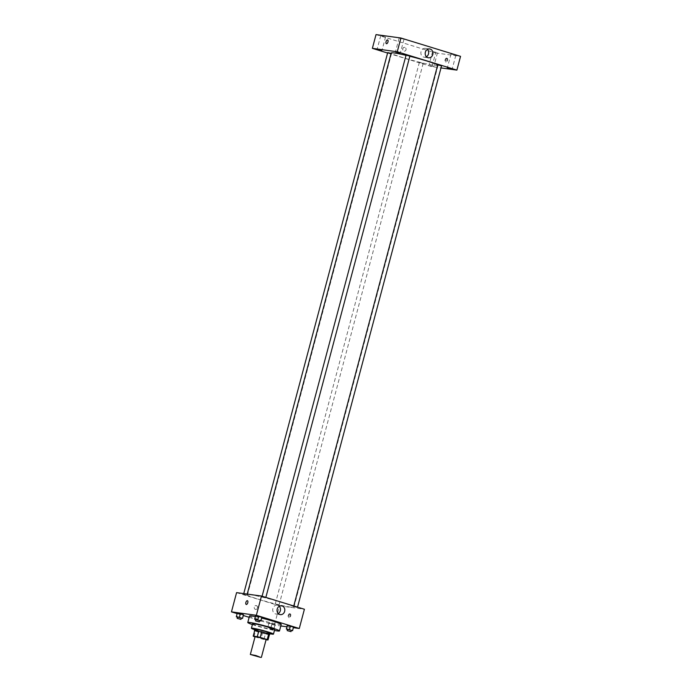 <?xml version="1.0" encoding="UTF-8"?>
<svg xmlns="http://www.w3.org/2000/svg" width="692" height="692" viewBox="0 0 692 692"><rect width="100%" height="100%" fill="white"/><g stroke="black" fill="none" stroke-linecap="round" stroke-linejoin="round"><path stroke-width="0.52" stroke-dasharray="3.46 2.59" d="M266.126 639.529L255.097 636.597M255.028 636.874L260.996 638.707A7.664 0.528 14.9 0 0 263.946 639.434L266.074 639.719M253.999 636.553L255.469 631.052L262.458 633.206L260.996 638.707M269.473 634.486L265.417 633.933L263.946 639.434M265.417 633.933A7.664 0.528 14.9 0 1 262.458 633.206M255.469 631.052A7.664 0.528 14.9 0 1 254.682 630.628M254.656 630.715A7.846 0.545 -165.1 0 0 258.272 632.038A7.846 0.545 -165.1 0 0 269.43 634.642M270.018 633.206A7.846 0.545 14.9 0 1 268.998 633.206A7.846 0.545 14.9 0 1 258.635 630.663A7.846 0.545 14.9 0 1 254.864 629.166M254.717 629.72A11.409 0.787 -165.1 0 0 256.914 630.421A11.409 0.787 -165.1 0 0 269.871 633.751M252.606 623.786A11.409 0.787 -165.1 0 0 258.099 625.957A11.409 0.787 -165.1 0 0 274.655 629.651M252.398 624.565A16.4 1.133 -165.1 0 0 255.677 625.62A16.4 1.133 -165.1 0 0 274.447 630.438M281.22 624.4A16.4 1.133 14.9 0 1 279.084 624.4A16.4 1.133 14.9 0 1 257.415 619.089A16.4 1.133 14.9 0 1 249.518 615.966M255.348 616.624A16.4 1.133 14.9 0 1 261.671 618.068M236.327 616.797L237.252 613.103L243.446 615.006L240.34 614.314L239.432 617.757L241.292 618.172M254.691 619.323L255.616 615.629L261.81 617.532L258.704 616.84L257.796 620.274L259.656 620.689M237.114 613.614L243.307 615.517M249.163 617.316L274.387 625.075L280.805 625.957M286.903 626.796L293.373 627.687M268.92 622.843L275.122 624.746L268.92 622.843L275.122 624.746L268.92 622.843L268.003 626.537L274.205 628.18L268.012 626.277M286.367 629.063L287.284 625.369L293.486 627.272L290.38 626.58L289.464 630.014L291.323 630.429M236.577 592.629L279.507 605.829L274.387 625.075M257.485 607.983A1.964 1.713 97.8 0 0 256.118 605.535A1.964 1.713 97.8 0 0 255.582 609.418A1.964 1.713 97.8 0 0 256.118 605.535A1.964 1.713 97.8 0 0 255.582 609.418A1.964 1.713 97.8 0 0 257.485 607.983M290.761 607.169A24.246 1.669 14.9 0 1 264.197 600.941A24.246 1.669 14.9 0 1 247.061 594.705A24.246 1.669 14.9 0 1 270.918 599.324A24.246 1.669 14.9 0 1 293.918 607.169A24.246 1.669 14.9 0 1 290.761 607.169M279.507 605.829L304.402 609.245M265.477 597.836L261.931 596.824L265.477 597.836M247.113 595.31L243.567 594.298L247.113 595.31M278.79 605.05L275.243 604.038L278.79 605.05M293.858 606.564L297.413 607.576L293.858 606.564M290.259 613.899A1.964 0.952 -72.9 0 0 288.832 615.586A1.964 0.952 -72.9 0 0 289.178 617.662A1.964 0.952 -72.9 0 0 290.666 616.07A1.964 0.952 -72.9 0 0 290.337 613.916A1.964 0.952 -72.9 0 0 290.259 613.899M289.663 613.709A1.964 0.952 -72.9 0 0 288.227 615.396A1.964 0.952 -72.9 0 0 288.581 617.48A1.964 0.952 -72.9 0 0 290.069 615.88A1.964 0.952 -72.9 0 0 289.732 613.726A1.964 0.952 -72.9 0 0 289.663 613.709M247.407 600.708L247.407 600.708A1.964 0.952 107.1 0 1 247.762 602.793A1.964 0.952 107.1 0 1 246.326 604.479A1.964 0.952 107.1 0 1 246.257 604.462L246.257 604.462M278.262 613.57A4.455 3.884 -82.2 0 1 275.996 614.029A4.455 3.884 -82.2 0 1 272.752 609.09A4.455 3.884 -82.2 0 1 277.207 605.197A4.455 3.884 -82.2 0 1 279.265 606.261M437.699 65.031A24.246 1.669 14.9 0 1 438.053 65.463A24.246 1.669 14.9 0 1 434.896 65.463A24.246 1.669 14.9 0 1 408.332 59.227A24.246 1.669 14.9 0 1 391.196 52.99M406.014 55.334A24.246 1.669 14.9 0 1 409.837 56.268M437.742 64.849L441.548 65.861M391.092 53.396L387.71 52.592M422.924 63.344L419.378 62.332L422.924 63.344M409.872 56.121L406.074 55.109M387.589 53.033L431.99 66.683L441.003 67.92M433.469 66.588L428.962 65.299L433.469 66.588M376.024 34.6L435.649 52.938L431.99 66.683M435.649 52.938L460.543 56.355M447.136 58.258A1.964 0.952 -72.9 0 0 445.7 59.944A1.964 0.952 -72.9 0 0 446.055 62.02A1.964 0.952 -72.9 0 0 447.542 60.429A1.964 0.952 -72.9 0 0 447.214 58.275A1.964 0.952 -72.9 0 0 447.136 58.258M404.881 47.376A1.964 1.713 97.8 0 0 402.683 49.037A1.964 1.713 97.8 0 0 406.048 49.634A1.964 1.713 97.8 0 0 404.647 47.324A1.964 1.713 97.8 0 0 404.111 51.208A1.964 1.713 97.8 0 0 404.881 47.376M402.744 38.934L399.12 38.121L402.744 38.934M454.618 54.884L450.985 54.071L454.618 54.884M436.254 52.358L432.621 51.545L436.254 52.358M384.38 36.408L380.756 35.595L384.38 36.408M426.419 56.735A4.455 3.884 -82.2 0 1 424.161 57.194A4.455 3.884 -82.2 0 1 420.918 52.255A4.455 3.884 -82.2 0 1 425.372 48.371A4.455 3.884 -82.2 0 1 425.909 48.483A4.455 3.884 -82.2 0 1 427.431 49.426M446.539 58.067A1.964 0.952 -72.9 0 0 445.103 59.754A1.964 0.952 -72.9 0 0 445.458 61.839A1.964 0.952 -72.9 0 0 446.937 60.239A1.964 0.952 -72.9 0 0 446.608 58.085A1.964 0.952 -72.9 0 0 446.539 58.067M387.589 39.937L387.589 39.937A1.964 0.952 107.1 0 1 387.944 42.013A1.964 0.952 107.1 0 1 386.508 43.7A1.964 0.952 107.1 0 1 386.439 43.682L386.43 43.682M287.526 629.417L289.464 630.014M291.375 630.265L287.569 629.253M287.284 625.629L290.38 626.58M255.85 619.677L257.796 620.274M259.699 620.525L255.902 619.513M255.607 615.889L258.704 616.84M272.752 627.739L269.205 626.727L272.752 627.739M268.92 623.103L268.003 626.537M272.017 624.054L271.1 627.497M275.122 624.746L274.205 628.18M275.122 624.487L274.214 627.921M272.025 623.535L271.117 626.969M272.388 629.114L268.842 628.102L272.388 629.114M237.486 617.16L239.432 617.757M241.335 617.999L237.529 616.987M237.244 613.363L240.34 614.314M288.581 617.48L289.178 617.662M289.732 613.726L290.337 613.916M275.996 614.029L280.312 614.626M277.207 605.197L281.532 605.794M247.226 594.091L247.061 594.705M438.053 65.463L293.918 607.169M297.413 607.576L297.525 607.135M293.607 606.564L293.763 605.976M243.748 593.615L243.567 594.298M391.508 53.604L247.373 595.31M419.378 62.332L275.243 604.038M423.184 63.344L279.04 605.05M262.086 596.236L261.931 596.824M265.858 597.395L265.737 597.836M380.756 35.595L377.097 49.348M385.582 36.884L381.923 50.628M432.621 51.545L428.962 65.299M437.456 52.834L433.798 66.588M450.985 54.071L447.335 67.825M455.82 55.36L452.161 69.105M399.12 38.121L395.461 51.874M403.946 39.409L400.287 53.154M424.161 57.194L428.478 57.791M425.372 48.371L429.689 48.959M445.458 61.839L446.055 62.02M446.608 58.085L447.214 58.275M269.205 626.727L268.842 628.102M273.011 627.739L272.639 629.114"/><path stroke-width="1.04" d="M260.625 657.4L250.34 654.468L255.953 655.549L260.625 657.4M250.34 654.468L255.097 636.597L260.711 637.678L266.126 639.529L261.368 657.4M253.22 636.13L254.682 630.628L258.739 631.191A7.664 0.528 14.9 0 1 261.688 631.908L268.686 634.062L267.224 639.564L260.227 637.41A7.664 0.528 14.9 0 0 257.277 636.692L253.22 636.13A7.664 0.528 14.9 0 0 253.999 636.553L255.028 636.874M266.074 639.719L268.003 639.988A7.664 0.528 14.9 0 0 267.224 639.564M268.686 634.062A7.664 0.528 14.9 0 1 269.473 634.486L268.003 639.988M269.43 634.642A7.846 0.545 -165.1 0 0 269.655 634.573A7.846 0.545 -165.1 0 0 262.216 632.038A7.846 0.545 -165.1 0 0 254.492 630.542A7.846 0.545 -165.1 0 0 254.656 630.715M254.492 630.542L254.864 629.166A7.846 0.545 14.9 0 1 262.579 630.663A7.846 0.545 14.9 0 1 270.018 633.206L269.655 634.573M261.688 631.908L260.227 637.41M258.739 631.191L257.277 636.692M269.871 633.751A11.409 0.787 -165.1 0 0 273.47 634.123A11.409 0.787 -165.1 0 0 262.64 630.421A11.409 0.787 -165.1 0 0 251.412 628.249A11.409 0.787 -165.1 0 0 254.717 629.72M273.47 634.123L274.655 629.651A11.409 0.787 -165.1 0 0 263.834 625.957A11.409 0.787 -165.1 0 0 252.606 623.786L251.412 628.249M274.447 630.438A16.4 1.133 -165.1 0 0 279.482 630.931A16.4 1.133 -165.1 0 0 263.92 625.62A16.4 1.133 -165.1 0 0 247.779 622.497A16.4 1.133 -165.1 0 0 252.398 624.565M247.779 622.497L249.518 615.966A16.4 1.133 14.9 0 1 255.348 616.624M261.671 618.068A16.4 1.133 14.9 0 1 281.22 624.4L279.482 630.931M241.292 618.172L242.537 618.44L243.454 614.747L240.358 613.795L237.252 613.103L236.327 616.797L237.486 617.16M259.656 620.689L260.901 620.966L261.818 617.264L258.721 616.312L255.616 615.629L254.691 619.323L255.85 619.677M293.373 627.687L299.281 628.5L256.351 615.292L231.457 611.875L237.114 613.614M243.307 615.517L249.163 617.316M280.805 625.957L286.903 626.796M291.323 630.429L292.569 630.706L293.486 627.004L290.389 626.052L287.284 625.369L286.367 629.063L287.526 629.417M299.281 628.5L304.402 609.245L261.472 596.046L236.577 592.629L231.457 611.875M261.472 596.046L256.351 615.292M284.646 611.356A4.455 3.884 -82.2 0 1 280.312 614.626A4.455 3.884 -82.2 0 1 277.068 609.678A4.455 3.884 -82.2 0 1 281.532 605.794A4.455 3.884 -82.2 0 1 284.646 611.356M246.326 604.479A1.964 0.952 107.1 0 1 246.257 604.462A1.964 0.952 107.1 0 1 245.919 602.308A1.964 0.952 107.1 0 1 247.407 600.708A1.964 0.952 107.1 0 1 247.762 602.793A1.964 0.952 107.1 0 1 246.326 604.479M246.257 604.462A1.964 0.952 107.1 0 1 245.919 602.308A1.964 0.952 107.1 0 1 247.407 600.708M279.265 606.261A4.455 3.884 -82.2 0 1 280.329 610.759A4.455 3.884 -82.2 0 1 278.262 613.57M247.226 594.091L391.196 52.99A24.246 1.669 14.9 0 1 406.014 55.334M409.837 56.268A24.246 1.669 14.9 0 1 437.699 65.031M297.525 607.135L441.548 65.861L437.742 64.849L293.763 605.976M243.748 593.615L387.71 52.592L391.092 53.396M262.086 596.236L406.074 55.109L409.872 56.121L265.858 597.395M441.003 67.92L456.884 70.108L397.26 51.77L372.374 48.345L387.589 53.033M381.595 50.628L377.097 49.348L381.595 50.628M451.833 69.105L447.335 67.825L451.833 69.105M399.959 53.154L395.461 51.874L399.959 53.154M456.884 70.108L460.543 56.355L400.919 38.017L376.024 34.6L372.374 48.345M400.919 38.017L397.26 51.77M386.508 43.7A1.964 0.952 107.1 0 1 386.43 43.682A1.964 0.952 107.1 0 1 386.101 41.529A1.964 0.952 107.1 0 1 387.589 39.937A1.964 0.952 107.1 0 1 387.944 42.013A1.964 0.952 107.1 0 1 386.508 43.7M430.225 49.08A4.455 3.884 -82.2 0 1 432.881 54.218A4.455 3.884 -82.2 0 1 428.478 57.791A4.455 3.884 -82.2 0 1 425.234 52.843A4.455 3.884 -82.2 0 1 429.689 48.959A4.455 3.884 -82.2 0 1 430.225 49.08M427.431 49.426A4.455 3.884 -82.2 0 1 426.419 56.735M386.439 43.682A1.964 0.952 107.1 0 1 386.101 41.529A1.964 0.952 107.1 0 1 387.589 39.937M292.569 630.706L286.376 628.803M287.206 630.62L287.569 629.253L291.375 630.265L291.003 631.632L287.206 630.62L291.003 631.632M293.486 627.272L292.578 630.447M293.486 627.004L290.389 626.052L289.481 629.495M290.389 626.052L287.284 625.369M260.901 620.966L254.699 619.063M255.53 620.88L255.902 619.513L259.699 620.525L259.336 621.892L255.53 620.88L259.336 621.892M261.81 617.532L260.901 620.707M261.818 617.264L258.721 616.312L257.805 619.755M258.721 616.312L255.616 615.629M242.537 618.44L236.335 616.537M237.166 618.363L237.529 616.987L241.335 617.999L240.972 619.375L237.166 618.363L240.972 619.375M243.446 615.006L242.537 618.181M243.454 614.747L240.358 613.795L239.441 617.229M240.358 613.795L237.252 613.103"/></g></svg>
